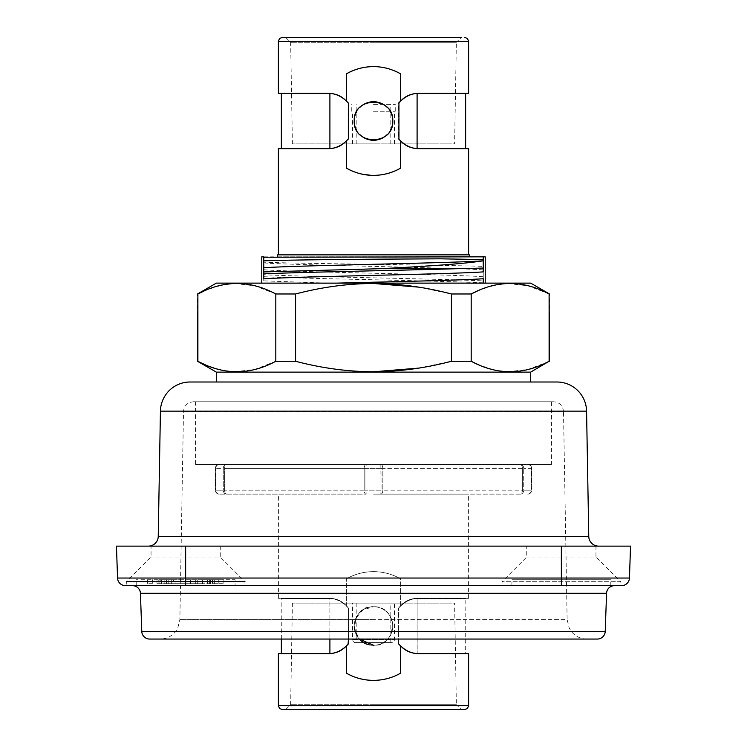 <?xml version="1.0" encoding="UTF-8"?>
<svg xmlns="http://www.w3.org/2000/svg" width="747" height="747" viewBox="0 0 747 747"><rect width="100%" height="100%" fill="white"/><g stroke="black" fill="none" stroke-linecap="round" stroke-linejoin="round"><path stroke-width="0.56" stroke-dasharray="3.73 2.8" d="M125.459 585.667L185.648 585.667L125.459 585.667A7.909 7.909 -90 0 1 117.559 578.038L116.448 546.122L630.552 546.122L629.441 578.038L561.352 578.038L561.352 546.122M526.747 546.122L595.957 546.122L526.747 546.122L526.747 557.001L502.031 581.717L502.031 585.667L610.785 585.667L132.536 585.667L502.031 585.667M151.043 546.122L220.253 546.122L151.043 546.122L151.043 557.001L126.327 581.717L126.327 585.667M148.354 546.122L598.646 546.122L148.354 546.122M185.648 546.122L185.648 585.667L621.541 585.667M235.081 585.667L136.215 585.667L235.081 585.667L235.081 579.737L136.215 579.737L235.081 579.737M595.957 546.122L595.957 557.001L526.747 557.001L595.957 557.001L620.673 581.717L502.031 581.717L620.673 581.717L620.673 585.667M220.253 546.122L220.253 557.001L151.043 557.001L220.253 557.001L244.969 581.717L244.969 585.667M610.785 585.667L610.785 579.737L511.919 579.737L610.785 579.737M511.919 585.667L511.919 579.737M158.775 579.737L160.82 579.737L160.82 583.696L156.982 583.696L158.775 583.696L158.775 579.737L175.947 579.737L173.556 579.737L173.556 583.696L160.82 583.696M160.82 579.737L173.556 579.737M202.101 579.737L164.144 579.737L202.101 579.737L202.101 583.696L164.144 583.696L202.101 583.696M197.712 579.737L223.876 579.737L197.712 579.737L197.712 583.696L218.759 583.696L197.712 583.696M136.215 585.667L136.215 579.737M152.547 583.696L147.42 583.696L152.547 583.696L152.547 579.737L152.547 583.696M168.775 579.737L168.775 583.696L173.556 583.696M168.775 583.696L158.775 583.696M218.759 583.696L223.876 583.696L218.759 583.696L218.759 579.737L218.759 583.696M190.429 579.737L190.429 583.696L190.429 579.737M180.877 579.737L180.877 583.696L180.877 579.737M212.521 579.737L212.521 583.696M149.671 639.058L597.329 639.058M373.5 639.058L160.101 639.058L373.5 639.058M553.611 401.774L193.389 401.774L553.611 401.774C559.531 402.334 562.827 405.574 563.499 411.494L183.501 411.494L563.499 411.494L567.132 619.627L373.5 619.627L567.132 619.627L569.251 628.199L571.399 631.56C575.423 636.425 580.587 638.918 586.899 639.058M551.463 401.774L195.537 401.774L551.463 401.774L551.463 464.457L195.537 464.457L195.537 401.774M551.463 464.457L195.537 464.457M226.612 464.457L366.151 464.457L226.612 464.457A3.959 3.343 90 0 0 223.278 468.416L215.313 468.416L223.278 468.416L223.278 490.163L224.632 490.163L215.313 490.163L215.313 468.416L215.313 490.163L215.762 468.416L215.762 490.163L223.278 490.163L223.278 468.416A3.959 3.343 -90 0 1 226.612 464.457A3.959 1.98 -90 0 0 224.632 468.416L365.983 468.416L224.632 468.416L224.632 490.163L224.632 468.416A3.959 1.98 90 0 1 226.612 464.457M380.849 464.457L520.388 464.457L380.849 464.457L381.017 468.416L382.828 468.416L365.983 468.416L381.017 468.416L381.017 490.163L364.172 490.163L365.983 490.163L365.983 468.416L365.983 490.163L381.017 490.163L380.849 464.457A3.959 1.98 -90 0 1 382.828 468.416L523.722 468.416L382.828 468.416L382.828 490.163L382.828 468.416A3.959 1.98 90 0 0 380.849 464.457M527.737 464.457L520.388 464.457L527.737 464.457A3.959 3.502 90 0 1 531.238 468.416L523.722 468.416L531.238 468.416L531.687 490.163L522.368 490.163L523.722 490.163L523.722 468.416L523.722 490.163L531.238 490.163L531.238 468.416A3.959 3.502 -90 0 0 527.737 464.457A3.959 3.959 0 0 1 531.687 468.416L531.687 490.163L531.687 468.416A3.959 3.959 0 0 0 527.737 464.457M219.263 464.457A3.959 3.959 0 0 0 215.313 468.416A3.959 3.959 0 0 1 219.263 464.457A3.959 3.502 90 0 0 215.762 468.416A3.959 3.502 -90 0 1 219.263 464.457A3.959 3.959 0 0 0 215.313 468.416A3.959 3.959 0 0 1 219.263 464.457M366.151 464.457A3.959 1.98 90 0 0 364.172 468.416L364.172 490.163L364.172 468.416A3.959 1.98 -90 0 1 366.151 464.457L365.983 468.416L366.151 464.457M520.388 464.457A3.959 1.98 90 0 1 522.368 468.416L522.368 490.163L522.368 468.416A3.959 1.98 -90 0 0 520.388 464.457A3.959 3.343 -90 0 1 523.722 468.416A3.959 3.343 90 0 0 520.388 464.457M366.151 494.122L365.983 490.163L366.151 494.122L219.263 494.122L366.151 494.122A3.959 1.98 90 0 1 364.172 490.163L224.632 490.163L364.172 490.163A3.959 1.98 -90 0 0 366.151 494.122M520.388 494.122L380.849 494.122L520.388 494.122A3.959 1.98 90 0 0 522.368 490.163L382.828 490.163L522.368 490.163A3.959 1.98 -90 0 1 520.388 494.122A3.959 3.343 -90 0 0 523.722 490.163A3.959 3.343 90 0 1 520.388 494.122M373.5 494.122L468.612 494.122L373.5 494.122M373.5 571.632C383.351 571.726 392.399 574.144 400.644 578.888C392.39 574.135 383.342 571.716 373.5 571.632C363.649 571.726 354.601 574.144 346.356 578.888C354.61 574.135 363.658 571.716 373.5 571.632M400.644 606.088L400.644 578.888A54.382 54.382 0 0 0 346.356 578.888A54.382 54.382 0 0 1 400.644 578.888L400.644 606.088C405.938 601.036 411.896 598.45 418.507 598.328L468.612 598.328L418.507 598.328C411.896 598.45 405.938 601.036 400.644 606.088L398.935 607.647A27.686 24.39 90 0 1 417.19 598.328L465.839 598.328L417.19 598.328A27.686 24.39 90 0 0 398.935 607.647L400.644 606.088M329.903 639.058L329.903 598.524L328.493 598.328L329.81 598.328A27.686 24.39 -90 0 1 348.065 607.647L346.356 606.088L346.356 578.888L346.356 606.088C341.062 601.036 335.104 598.45 328.493 598.328L278.388 598.328L328.493 598.328C335.104 598.45 341.062 601.036 346.356 606.088L348.065 607.647A27.686 24.39 -90 0 0 329.81 598.328L281.161 598.328L329.903 598.524L329.903 653.494L281.358 653.494M377.599 680.228A54.382 54.382 0 0 0 381.68 679.77M385.695 679.004A54.382 54.382 0 0 0 389.626 677.94M393.436 676.595A54.382 54.382 0 0 0 397.115 674.989M400.644 673.131A54.382 54.382 0 0 1 346.356 673.131C354.61 677.874 363.658 680.293 373.5 680.386C383.351 680.293 392.399 677.874 400.644 673.131L400.644 645.931C405.91 650.964 411.858 653.55 418.507 653.69L468.612 653.69M398.524 643.634L398.935 644.362A27.686 24.39 90 0 0 417.19 653.69L465.839 653.69L417.19 653.69L417.097 598.524L465.642 598.524L417.097 598.524A27.49 24.212 90 0 0 398.524 608.385A27.49 24.212 90 0 1 417.097 598.524L417.097 653.494A27.49 24.212 90 0 1 398.524 643.634L398.524 608.385L398.524 643.634L400.644 645.931M348.475 639.058L348.475 608.385A27.49 24.212 -90 0 0 329.903 598.524L281.358 598.524L329.903 598.524A27.49 24.212 -90 0 1 348.475 608.385L348.475 643.634A27.49 24.212 -90 0 1 329.903 653.494L281.161 653.69L329.866 653.644M369.494 644.866A19.282 19.282 0 0 0 392.782 626.005A19.282 19.282 0 0 0 355.161 620.047A19.282 19.282 0 0 0 362.164 641.608M365.003 643.316A19.282 19.282 0 0 0 365.666 643.625M373.5 645.287A19.282 19.282 0 0 0 392.782 626.005A19.282 19.282 0 0 0 373.5 606.732A19.282 19.282 0 0 0 354.218 626.005A19.282 19.282 0 0 0 373.5 645.287C398.356 646.519 398.366 605.509 373.5 606.732C398.935 605.798 397.712 647.061 373.5 645.287C348.177 646.276 349.166 605.061 373.5 606.732L362.967 609.86L355.861 618.236L354.48 629.161L359.307 639.058M278.388 653.69L329.81 653.69A27.686 24.39 -90 0 0 348.065 644.362L346.356 645.931L346.356 673.131M348.065 644.362A27.686 24.39 -90 0 1 329.81 653.69L328.493 653.69C335.142 653.55 341.09 650.964 346.356 645.931M282.347 709.65L461.469 709.65L373.5 709.65L461.469 709.65L456.352 704.71L373.5 704.71L456.352 704.71L454.606 603.1L292.394 603.1L454.606 603.1M373.5 704.71L290.648 704.71L373.5 704.71M394.463 603.1L352.537 603.1L394.463 603.1L394.463 639.479A3.165 3.165 90 0 1 391.297 642.644L355.703 642.644L391.297 642.644M390.802 603.1L356.198 603.1L390.802 603.1L390.802 642.644L356.198 642.644L390.802 642.644M355.703 642.644A3.165 3.165 -90 0 1 352.537 639.479L394.463 639.479L352.537 639.479L352.537 603.1M356.198 603.1L356.198 642.644M219.263 494.122A3.959 3.502 90 0 1 215.762 490.163A3.959 3.502 -90 0 0 219.263 494.122A3.959 3.959 0 0 1 215.313 490.163A3.959 3.959 0 0 0 219.263 494.122A3.959 3.959 0 0 1 215.313 490.163A3.959 3.959 0 0 0 219.263 494.122M226.612 494.122A3.959 3.343 90 0 1 223.278 490.163A3.959 3.343 -90 0 0 226.612 494.122A3.959 1.98 -90 0 1 224.632 490.163A3.959 1.98 90 0 0 226.612 494.122M380.849 494.122L381.017 490.163L380.849 494.122A3.959 1.98 -90 0 0 382.828 490.163A3.959 1.98 90 0 1 380.849 494.122M527.737 494.122A3.959 3.502 90 0 0 531.238 490.163A3.959 3.502 -90 0 1 527.737 494.122A3.959 3.959 0 0 0 531.687 490.163A3.959 3.959 0 0 1 527.737 494.122M530.697 382.006L216.303 382.006L530.697 382.006M197.516 361.268L197.516 293.982M204.034 364.209L217.666 369.121M220.468 369.83L233.279 371.679M234.474 371.735L254.932 369.41L275.811 361.268L295.579 361.268C322.004 368.187 347.981 371.689 373.5 371.773M216.303 372.118L530.697 372.118M418.684 368.112L451.421 361.268L471.189 361.268L471.189 293.982L451.421 293.982L451.421 361.268M477.333 364.209L490.975 369.121M493.767 369.83L506.587 371.679M507.773 371.735L528.241 369.41L549.484 361.268M275.811 361.268L275.811 293.982L295.579 293.982C322.004 287.063 347.981 283.561 373.5 283.477M295.579 361.268L295.579 293.982M549.11 361.268L549.484 293.982M418.684 287.137L451.421 293.982M216.303 283.132L530.697 283.132M477.333 291.041L490.975 286.129M493.767 285.419L506.587 283.571M507.773 283.515L528.241 285.84L549.11 293.982M204.034 291.041L217.676 286.129M220.468 285.419L233.279 283.571M234.474 283.515L254.932 285.84L275.811 293.982M325.804 283.132L483.244 283.132L263.756 283.132L325.804 283.132L263.756 280.844L263.756 283.132L261.777 283.132L263.756 283.132L263.756 256.837L261.777 256.837M483.244 259.545L483.244 283.132L485.223 283.132L483.244 283.132L483.244 278.724M483.244 271.871L483.244 264.083M485.223 256.837L483.244 256.837L483.244 266.362C441.617 264.98 293.767 263.588 263.756 262.188L263.756 274.747C305.252 276.801 442.289 278.846 483.244 280.9L483.244 266.362M483.244 283.132L483.244 280.9M483.244 256.837L263.756 256.837L263.756 262.188M277.595 256.837L469.405 256.837L277.595 256.837L277.595 254.858L469.405 254.858L469.405 256.837M373.5 254.858L278.388 254.858L373.5 254.858M278.388 148.672L328.493 148.672C335.104 148.55 341.062 145.964 346.356 140.912L348.475 138.615A27.49 24.212 -90 0 1 329.903 148.476L281.358 148.476M394.621 171.1L400.644 168.112A54.382 54.382 0 0 1 346.356 168.112L346.356 140.912M346.524 168.206L352.313 171.072M352.584 171.184L358.84 173.351M359.503 173.537L373.5 175.368M329.866 148.634L281.161 148.672L329.81 148.672L328.493 148.672L329.903 148.476L329.903 93.506A27.49 24.212 -90 0 1 348.475 103.366L346.356 101.069L346.356 73.869A54.382 54.382 0 0 1 400.644 73.869C392.138 69.079 383.09 66.66 373.5 66.614C363.882 66.67 354.834 69.088 346.356 73.869M346.356 101.069C341.09 96.036 335.142 93.45 328.493 93.31L278.388 93.31M348.065 139.353A27.686 24.39 -90 0 1 329.81 148.672A27.686 24.39 -90 0 0 348.065 139.353L348.065 102.638A27.686 24.39 -90 0 0 329.81 93.31L281.358 93.506M400.644 168.112L400.644 140.912L398.935 139.353A27.686 24.39 90 0 0 417.19 148.672L468.612 148.672M468.612 93.31L417.19 93.31L417.097 148.476A27.49 24.212 90 0 1 398.524 138.615L398.524 103.366A27.49 24.212 90 0 1 417.097 93.506L465.642 93.506M398.935 102.638A27.686 24.39 90 0 1 417.19 93.31L465.839 93.31L417.19 93.31A27.686 24.39 90 0 0 398.935 102.638L400.644 101.069L400.644 73.869M354.872 116.028A19.282 19.282 0 0 0 373.5 140.268A19.282 19.282 0 0 0 392.782 120.995A19.282 19.282 0 0 0 373.5 101.713A19.282 19.282 0 0 0 354.218 120.995C353.042 145.861 393.958 145.861 392.782 120.995C393.958 96.12 353.042 96.12 354.218 120.995A19.282 19.282 0 0 0 354.872 125.954M356.786 130.604A19.282 19.282 0 0 0 359.867 134.628M363.882 137.7A19.282 19.282 0 0 0 364.611 138.102M368.532 139.624A19.282 19.282 0 0 0 369.139 139.773M377.87 139.773A19.282 19.282 0 0 0 378.468 139.624M382.389 138.102A19.282 19.282 0 0 0 383.118 137.7M387.133 134.628A19.282 19.282 0 0 0 390.214 130.604M392.128 125.954A19.282 19.282 0 0 0 392.128 116.028M390.214 111.378A19.282 19.282 0 0 0 387.133 107.363M383.118 104.281A19.282 19.282 0 0 0 382.389 103.889M378.468 102.367A19.282 19.282 0 0 0 377.861 102.218M369.13 102.218A19.282 19.282 0 0 0 368.532 102.367M364.611 103.889A19.282 19.282 0 0 0 363.882 104.281M359.867 107.363A19.282 19.282 0 0 0 356.786 111.378M380.335 67.043A54.382 54.382 0 0 1 387.441 68.435M388.393 68.696A54.382 54.382 0 0 1 394.323 70.76M366.674 174.938A54.382 54.382 0 0 1 359.568 173.556M358.728 173.323A54.382 54.382 0 0 1 352.677 171.222M373.668 175.368L380.204 174.957M380.326 174.938L387.506 173.537M388.02 173.397L394.435 171.175M400.644 140.912C405.938 145.964 411.896 148.55 418.507 148.672L417.134 148.634M417.134 93.356L418.507 93.31C411.858 93.45 405.91 96.036 400.644 101.069M282.347 37.35L461.469 37.35L373.5 37.35L461.469 37.35L456.352 42.29L373.5 42.29L456.352 42.29L454.606 143.9L292.394 143.9L454.606 143.9M373.5 37.35L285.531 37.35L373.5 37.35M373.5 42.29L290.648 42.29L373.5 42.29M373.5 143.9L352.537 143.9L373.5 143.9M373.5 111.275L395.247 111.275L373.5 111.275M373.5 104.356L395.247 104.356L373.5 104.356M263.756 258.77L263.756 257.239M483.244 282.852C441.29 280.779 304.767 278.743 263.756 276.698L263.756 280.844M263.756 276.698L263.756 274.747M263.756 262.907C293.879 265.241 453.121 267.566 483.244 269.9M263.756 269.76C293.879 272.085 453.121 274.42 483.244 276.745M117.559 578.038L561.352 578.038L561.352 585.667M159.074 579.737L159.074 583.696M207.582 579.737L207.582 583.696M166.534 579.737L166.534 583.696M171.315 579.737L171.315 583.696M212.232 579.737L212.232 583.696M202.484 579.737L202.484 583.696M210.486 579.737L210.486 583.696M140.436 593.305L606.564 593.305M141.771 631.43L605.229 631.43M373.5 619.627L179.868 619.627L373.5 619.627M278.388 705.691L468.612 705.691M417.097 653.494L465.642 653.494L465.839 598.328M417.134 653.644L417.19 653.69A27.686 24.39 90 0 1 398.935 644.362M399.589 644.997A27.49 24.212 90 0 0 414.66 653.354M332.34 653.354A27.49 24.212 -90 0 0 347.411 644.997M588.757 536.411L158.243 536.411M586.572 411.149L160.428 411.149M329.866 93.356L329.81 93.31A27.686 24.39 -90 0 1 348.065 102.638M278.388 41.309L468.612 41.309M347.411 102.003A27.49 24.212 -90 0 0 332.34 93.646M332.34 148.336A27.49 24.212 -90 0 0 347.411 139.978M398.935 139.353A27.686 24.39 90 0 0 417.19 148.672L465.642 148.476M414.66 93.646A27.49 24.212 90 0 0 399.589 102.003M399.589 139.978A27.49 24.212 90 0 0 414.66 148.336M156.982 579.737L156.982 583.696M161.464 579.737L161.464 583.696M147.42 579.737L147.42 583.696M175.947 579.737L175.947 583.696M209.618 579.737L209.618 583.696M164.144 579.737L164.144 583.696M195.322 579.737L195.322 583.696M214.324 579.737L214.324 583.696M209.842 579.737L209.842 583.696M223.876 579.737L223.876 583.696M193.389 401.774L373.5 401.774L193.389 401.774C187.469 402.334 184.173 405.574 183.501 411.494L179.868 619.627L177.749 628.199L175.601 631.56C171.577 636.425 166.413 638.918 160.101 639.058M468.612 598.328L468.612 494.122M278.388 598.328L278.388 494.122M417.19 653.69C409.963 653.588 403.828 650.432 398.795 644.213C403.828 650.432 409.963 653.588 417.19 653.69M417.19 598.328C409.963 598.422 403.828 601.587 398.795 607.806C403.828 601.587 409.963 598.422 417.19 598.328M281.358 639.058L281.161 598.328M329.81 653.69C337.037 653.588 343.172 650.432 348.205 644.213C343.172 650.432 337.037 653.588 329.81 653.69M329.81 598.328C337.037 598.422 343.172 601.587 348.205 607.806C343.172 601.587 337.037 598.422 329.81 598.328M373.5 709.65L464.653 709.65M292.394 603.1L290.648 704.71L285.531 709.65M329.81 93.31C337.037 93.412 343.172 96.568 348.205 102.787C343.172 96.568 337.037 93.412 329.81 93.31M329.81 148.672C337.037 148.578 343.172 145.413 348.205 139.194C343.172 145.413 337.037 148.578 329.81 148.672M417.19 93.31C409.963 93.412 403.828 96.568 398.795 102.787C403.828 96.568 409.963 93.412 417.19 93.31M417.19 148.672C409.963 148.578 403.828 145.413 398.795 139.194C403.828 145.413 409.963 148.578 417.19 148.672M292.394 143.9L290.648 42.29L285.531 37.35M352.537 143.9L352.537 111.275M394.463 143.9L394.463 111.275M395.247 111.275L395.247 104.356M351.753 111.275L351.753 104.356M390.802 143.9L390.802 104.356M356.198 143.9L356.198 104.356"/><path stroke-width="1.12" d="M185.648 585.667L561.352 585.667L561.352 578.038L629.441 578.038A7.909 7.909 90 0 1 621.541 585.667A7.909 7.909 0 0 0 629.441 578.038A7.909 7.909 0 0 1 621.541 585.667L561.352 585.667L621.541 585.667A7.909 7.909 90 0 0 629.441 578.038L630.552 546.122L116.448 546.122L117.559 578.038A7.909 7.909 0 0 0 125.459 585.667L185.648 585.667L185.648 578.038L117.559 578.038M126.327 585.667L125.459 585.667M614.464 585.667L610.785 585.667L614.464 585.667A7.909 7.909 0 0 0 606.564 593.305L605.229 631.43L141.771 631.43L140.436 593.305A7.909 7.909 0 0 0 132.536 585.667M610.785 585.667L620.673 585.667L610.785 585.667M126.327 581.717L244.969 581.717L126.327 581.717M605.229 631.43A7.909 7.909 0 0 1 597.329 639.058L149.671 639.058A7.909 7.909 0 0 1 141.771 631.43M397.115 674.989A54.382 54.382 0 0 0 400.644 673.131C392.39 677.874 383.342 680.293 373.5 680.386C363.649 680.293 354.601 677.874 346.356 673.131A54.382 54.382 0 0 0 377.599 680.228M381.68 679.77A54.382 54.382 0 0 0 385.695 679.004M389.626 677.94A54.382 54.382 0 0 0 393.436 676.595M346.356 673.131L346.356 645.931C341.09 650.964 335.142 653.55 328.493 653.69L278.388 653.69L278.388 705.691L468.612 705.691L468.612 653.69L418.507 653.69C411.858 653.55 405.91 650.964 400.644 645.931L400.644 673.131M398.935 644.362L400.644 645.931M347.411 644.997A27.49 24.212 -90 0 0 348.475 643.634L346.356 645.931M348.475 639.058L348.065 644.362M362.164 641.608A19.282 19.282 0 0 0 365.003 643.316M365.666 643.625A19.282 19.282 0 0 0 369.494 644.866M359.307 639.058L373.5 645.287M461.469 709.65L282.347 709.65L279.527 708.473L278.388 705.691M148.354 546.122A9.888 9.888 0 0 0 158.243 536.411L160.428 411.149L586.572 411.149L588.757 536.411A9.888 9.888 0 0 0 598.646 546.122M556.917 382.006L190.083 382.006L556.917 382.006A29.656 29.656 0 0 1 586.572 411.149M190.083 382.006A29.656 29.656 0 0 0 160.428 411.149M216.303 382.006L216.303 372.118L197.516 361.268L204.034 364.209M530.697 382.006L530.697 372.118L216.303 372.118M373.407 371.773L373.5 371.773C347.822 371.67 321.845 368.168 295.579 361.268L275.811 361.268C249.825 375.227 223.857 375.227 197.89 361.268L197.89 293.982L204.034 291.041M217.666 369.121L220.468 369.83M233.279 371.679L234.474 371.735M530.697 372.118L549.11 361.268C523.133 375.227 497.157 375.227 471.189 361.268L451.421 361.268C424.996 368.187 399.019 371.689 373.5 371.773L418.684 368.112M549.11 361.268L549.11 293.982C523.133 280.022 497.157 280.022 471.189 293.982L471.189 361.268L477.333 364.209M490.975 369.121L493.767 369.83M506.587 371.679L507.773 371.735M451.421 361.268L451.421 293.982C424.996 287.063 399.019 283.561 373.5 283.477C347.822 283.58 321.845 287.081 295.579 293.982L275.811 293.982C249.825 280.022 223.857 280.022 197.89 293.982L197.516 361.268M295.579 361.268L295.579 293.982M477.333 291.041L471.189 293.982L451.421 293.982M275.811 361.268L275.811 293.982M549.11 293.982L549.484 361.268M373.407 283.477L418.684 287.137M549.484 293.982L530.697 283.132L216.303 283.132L197.516 293.982M490.975 286.129L493.767 285.419M506.587 283.571L507.773 283.515M217.676 286.129L220.468 285.419M233.279 283.571L234.474 283.515M336.72 283.132C394.379 281.666 463.887 280.19 483.244 278.724L483.244 283.132M483.244 264.083L483.244 260.572M483.244 259.825L483.234 260.796C466.651 263.458 432.27 266.091 380.092 268.696L263.756 271.927L263.756 256.837L261.777 256.837L261.777 283.132M263.756 273.878C298.221 272.151 400.364 270.451 457.201 268.696L483.244 268.061L483.244 271.871C453.121 274.205 293.879 276.539 263.756 278.864L263.756 271.927M483.244 268.061L483.234 260.796C453.037 263.121 293.879 265.456 263.756 267.781M263.756 260.88L265.829 260.787C283.057 260.059 338.587 259.461 374.527 259.19L440.338 258.826L483.244 259.545L483.244 256.837L485.223 256.837L485.223 283.132M263.756 257.239L483.244 256.837M469.405 256.837L469.405 254.858L277.595 254.858L277.595 256.837M358.84 173.351L359.503 173.537M366.674 174.938L366.702 174.938A54.382 54.382 0 0 0 400.644 168.112L400.644 140.912L398.524 138.615A27.49 24.212 90 0 0 399.589 139.978M400.644 168.112C392.1 172.921 383.052 175.34 373.5 175.368C363.985 175.349 354.937 172.93 346.356 168.112L346.356 140.912C341.062 145.964 335.104 148.55 328.493 148.672L278.388 148.672L278.388 254.858M399.589 102.003A27.49 24.212 90 0 0 398.524 103.366L400.644 101.069C405.91 96.036 411.858 93.45 418.507 93.31L468.612 93.31L468.612 41.309L278.388 41.309L278.388 93.31L328.493 93.31C335.142 93.45 341.09 96.036 346.356 101.069L346.356 73.869C354.909 69.06 363.948 66.642 373.5 66.614C383.015 66.632 392.063 69.051 400.644 73.869A54.382 54.382 0 0 0 394.323 70.76M354.218 120.995C353.042 96.12 393.958 96.12 392.782 120.995C393.958 145.861 353.042 145.861 354.218 120.995M354.872 125.954A19.282 19.282 0 0 0 356.786 130.604M359.867 134.628A19.282 19.282 0 0 0 363.882 137.7M364.611 138.102A19.282 19.282 0 0 0 368.532 139.624M369.139 139.773A19.282 19.282 0 0 0 377.87 139.773M378.468 139.624A19.282 19.282 0 0 0 382.389 138.102M383.118 137.7A19.282 19.282 0 0 0 387.133 134.628M390.214 130.604A19.282 19.282 0 0 0 392.128 125.954M392.128 116.028A19.282 19.282 0 0 0 390.214 111.378M387.133 107.363A19.282 19.282 0 0 0 383.118 104.281M382.389 103.889A19.282 19.282 0 0 0 378.468 102.367M377.861 102.218A19.282 19.282 0 0 0 369.13 102.218M368.532 102.367A19.282 19.282 0 0 0 364.611 103.889M363.882 104.281A19.282 19.282 0 0 0 359.867 107.363M356.786 111.378A19.282 19.282 0 0 0 354.872 116.028M347.411 102.003A27.49 24.212 -90 0 1 348.475 103.366L348.475 138.615L346.356 140.912M348.065 102.638L346.356 101.069M346.356 73.869A54.382 54.382 0 0 1 380.335 67.043M387.441 68.435A54.382 54.382 0 0 1 388.393 68.696M400.644 101.069L400.644 73.869M398.935 139.353L398.935 102.638M359.568 173.556A54.382 54.382 0 0 1 358.728 173.323M352.677 171.222A54.382 54.382 0 0 1 346.356 168.112M347.411 139.978A27.49 24.212 -90 0 0 348.475 138.615L348.065 139.353M468.612 254.858L468.612 148.672L418.507 148.672C411.896 148.55 405.938 145.964 400.644 140.912M387.506 173.537L388.02 173.397M461.469 37.35L282.347 37.35L279.527 38.527L278.388 41.309M263.756 278.864L263.756 258.77M457.201 268.696L380.092 268.696M606.564 593.305L140.436 593.305M465.839 653.69L417.134 653.644M398.524 643.634A27.49 24.212 90 0 0 399.589 644.997M414.66 653.354A27.49 24.212 90 0 0 417.097 653.494M329.866 653.644L281.161 653.69M332.34 653.354A27.49 24.212 -90 0 1 329.903 653.494L329.903 639.058M561.352 546.122L561.352 578.038L185.648 578.038L185.648 546.122M158.243 536.411L588.757 536.411M332.34 93.646A27.49 24.212 -90 0 0 329.903 93.506L329.903 148.476L281.161 148.672M332.34 148.336A27.49 24.212 -90 0 1 329.903 148.476L329.866 148.634M329.866 93.356L281.161 93.31M465.839 93.31L417.097 93.506L417.097 148.476L465.839 148.672M417.134 93.356L417.097 93.506A27.49 24.212 90 0 0 414.66 93.646M417.134 148.634L417.097 148.476A27.49 24.212 90 0 1 414.66 148.336M281.358 653.494L281.358 639.058M468.612 705.691L467.473 708.473L464.653 709.65L373.5 709.65M281.358 148.476L281.358 93.506M465.642 93.506L465.642 148.476M468.612 41.309L467.473 38.527L464.653 37.35"/></g></svg>
